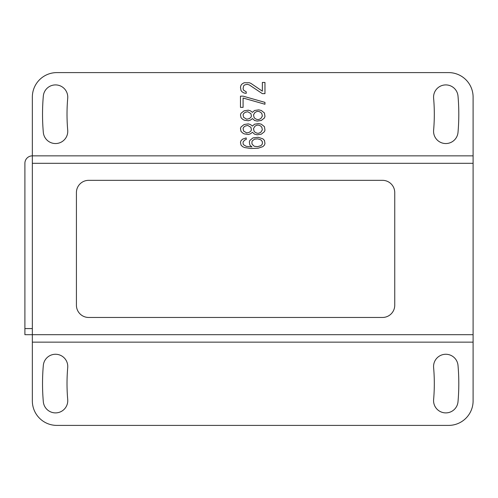 <?xml version="1.0" encoding="UTF-8"?>
<svg xmlns="http://www.w3.org/2000/svg" width="498" height="498" viewBox="0 0 498 498"><rect width="100%" height="100%" fill="white"/><g stroke="black" fill="none" stroke-linecap="round" stroke-linejoin="round"><path stroke-width="0.75" d="M32.345 97.085L32.345 334.7L473.1 334.7L473.1 97.085A24.489 24.489 0 0 0 448.611 72.602L56.828 72.602A24.489 24.489 0 0 0 32.345 97.085M433.615 98.218A12.245 12.245 0 0 1 444.745 84.959A12.245 12.245 0 0 1 458.011 96.089A208.133 208.133 0 0 1 458.011 132.368A12.245 12.245 0 0 1 444.745 143.499A12.245 12.245 0 0 1 433.615 130.233A183.65 183.65 0 0 0 433.615 98.218M67.716 130.233A12.245 12.245 0 0 1 56.585 143.499A12.245 12.245 0 0 1 43.32 132.368A208.133 208.133 0 0 1 43.32 96.089A12.245 12.245 0 0 1 56.585 84.959A12.245 12.245 0 0 1 67.716 98.218A183.65 183.65 0 0 0 67.716 130.233M252.984 137.909L249.859 140.405L249.336 141.961L249.859 145.08L251.938 146.947L246.211 146.325L243.603 144.769L243.086 143.835L243.086 141.961L244.649 140.094L246.211 139.471L246.211 137.909L242.563 139.16L241.001 140.716L240.478 142.272L241.001 145.08L242.563 146.636L244.649 147.57L250.899 148.51L258.194 148.199L262.882 146.636L264.444 145.08L264.967 143.524L264.444 140.405L262.882 138.849L258.194 137.286L252.984 137.909M252.461 132.3L254.546 134.174L257.149 134.796L261.319 134.174L264.444 131.677L264.967 130.121L264.444 126.691L261.319 124.201L258.711 123.579L254.546 124.201L252.461 126.069L250.376 124.512L248.297 123.89L244.126 124.512L241.001 127.002L240.478 128.565L241.001 131.366L242.563 132.922L244.126 133.862L248.297 134.485L250.376 133.862L252.461 132.3M252.461 118.592L254.546 120.46L257.149 121.082L261.319 120.46L264.444 117.964L264.967 116.408L264.444 112.978L261.319 110.488L258.711 109.865L254.546 110.488L252.461 112.355L250.376 110.799L248.297 110.176L244.126 110.799L241.001 113.289L240.478 114.851L241.001 117.653L242.563 119.215L244.126 120.149L248.297 120.771L250.376 120.149L252.461 118.592M243.086 96.151L240.478 96.151L240.478 107.369L243.086 107.369L243.086 98.019L264.967 104.256L264.967 102.383L243.086 96.151M262.359 93.655L264.967 93.655L264.967 82.438L262.359 82.438L262.359 91.165L250.899 83.371L249.336 82.749L244.126 82.749L242.04 83.994L241.001 85.245L240.478 87.113L241.001 90.543L242.04 91.788L244.126 93.033L246.211 93.344L246.211 91.788L243.603 90.231L243.086 88.669L243.603 85.868L244.649 84.934L247.251 84.311L249.336 84.934L262.359 93.655M473.1 155.855L32.345 155.855A7.445 7.445 0 0 0 24.9 163.3L24.9 328.58L32.345 328.58M473.1 334.7L473.1 342.145L32.345 342.145L32.345 334.7L24.9 334.7L24.9 328.58M76.418 305.218L76.418 192.583A12.245 12.245 0 0 1 88.663 180.338L382.501 180.338A12.245 12.245 0 0 1 394.746 192.583L394.746 305.218A12.245 12.245 0 0 1 382.501 317.463L88.663 317.463A12.245 12.245 0 0 1 76.418 305.218M32.345 342.145L32.345 400.915A24.489 24.489 0 0 0 56.828 425.398L448.611 425.398A24.489 24.489 0 0 0 473.1 400.915L473.1 342.145M433.615 399.583A12.245 12.245 0 0 0 444.745 412.848A12.245 12.245 0 0 0 458.011 401.718A208.133 208.133 0 0 0 458.011 365.439A12.245 12.245 0 0 0 444.745 354.308A12.245 12.245 0 0 0 433.615 367.574A183.65 183.65 0 0 1 433.615 399.583M67.716 367.574A12.245 12.245 0 0 0 56.585 354.308A12.245 12.245 0 0 0 43.32 365.439A208.133 208.133 0 0 0 43.32 401.718A12.245 12.245 0 0 0 56.585 412.848A12.245 12.245 0 0 0 67.716 399.583A183.65 183.65 0 0 1 67.716 367.574M254.546 139.16L257.671 138.849L260.796 139.782L262.359 141.65L262.359 143.835L261.842 144.769L260.796 145.702L257.671 146.636L254.546 146.325L253.501 145.702L251.938 143.835L251.938 141.65L252.461 140.716L254.546 139.16M262.359 129.81L260.796 132.3L258.711 133.24L257.149 133.24L255.069 132.3L254.024 131.055L253.501 128.565L255.069 126.069L257.149 125.135L258.711 125.135L260.796 126.069L261.842 127.314L262.359 129.81M243.086 128.565L243.603 127.314L245.165 126.069L247.774 125.446L250.899 127.314L251.422 129.81L250.899 131.055L249.336 132.3L246.728 132.922L243.603 131.055L243.086 128.565M262.359 116.096L260.796 118.592L258.711 119.526L257.149 119.526L255.069 118.592L254.024 117.341L253.501 114.851L255.069 112.355L257.149 111.421L258.711 111.421L260.796 112.355L261.842 113.606L262.359 116.096M243.086 114.851L243.603 113.606L245.165 112.355L247.774 111.733L250.899 113.606L251.422 116.096L250.899 117.341L249.336 118.592L246.728 119.215L243.603 117.341L243.086 114.851M473.1 163.3L32.345 163.3"/></g></svg>
